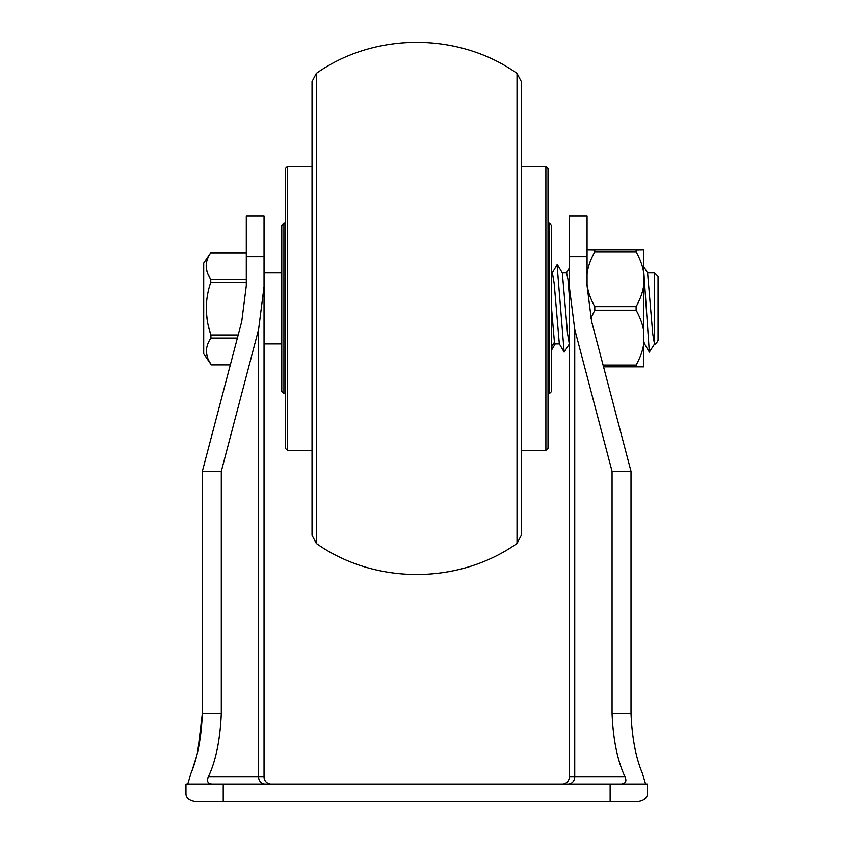 <?xml version="1.0" encoding="UTF-8"?>
<svg xmlns="http://www.w3.org/2000/svg" width="844" height="844" viewBox="0 0 844 844"><rect width="100%" height="100%" fill="white"/><g stroke="black" fill="none" stroke-linecap="round" stroke-linejoin="round"><path stroke-width="1.27" d="M647.39 794.12C647.116 798.435 643.497 800.988 636.524 801.8C643.497 800.998 647.116 798.435 647.39 794.12L647.39 784.055L185.954 784.055L185.954 794.12C186.229 798.435 189.858 800.988 196.821 801.8C189.858 800.998 186.239 798.435 185.954 794.12M223.227 784.055L223.227 801.8L196.821 801.8L636.524 801.8M190.934 773.399L187.758 784.055L190.934 773.399C197.528 757.712 201.336 737.772 202.338 713.581L197.749 751.593M258.612 329.392L258.612 776.955L264.045 776.955A7.1 7.1 0 0 0 271.146 784.055A7.1 7.1 0 0 1 264.045 776.955L264.045 286.665L258.612 329.392L221.297 471.353L202.338 471.353L241.774 321.353L246.3 285.747L246.3 216.497M574.732 329.392L574.732 776.955L569.31 776.955L569.31 286.665L574.732 329.392L612.058 471.353L631.006 471.353L591.581 321.353L587.055 285.747L587.055 216.497M569.31 286.665L569.31 216.497M569.31 776.955A7.1 7.1 0 0 1 562.209 784.055A7.1 7.1 0 0 0 569.31 776.955M612.058 471.353L612.058 713.581C613.145 739.682 617.481 760.803 625.056 776.955C626.892 781.154 625.636 783.517 621.268 784.055M631.006 471.353L631.006 713.581C632.04 737.856 635.838 757.796 642.411 773.399L645.597 784.055L642.411 773.399M612.058 713.581L631.006 713.581L631.312 719.32M639.826 766.7L637.674 759.822M635.458 750.938L634.614 746.761M196.842 755.433L191.862 771.163M212.076 784.055C207.803 783.622 206.537 781.249 208.299 776.955C215.821 761.035 220.157 739.914 221.297 713.581L202.338 713.581L202.338 471.353M221.297 471.353L221.297 713.581M264.045 286.665L264.045 216.497M312.037 535.254L312.037 81.583L316.342 73.386L316.342 543.441L312.037 535.254M287.477 166.437L285.346 168.568L285.346 448.269L287.477 450.401L287.477 166.437L312.037 166.437L312.037 308.419M283.922 223.227L283.922 393.599L281.791 391.479L281.791 225.359L283.922 223.227L285.346 223.227M551.554 225.359L551.554 391.479L549.423 393.599L549.423 223.227L551.554 225.359M548.009 168.568L548.009 448.269L545.878 450.401L545.878 166.437L548.009 168.568M316.342 543.441C374.82 584.839 458.535 584.839 517.013 543.441L517.013 73.386L521.318 81.583L521.318 479.36L521.318 450.401L545.878 450.401M521.318 308.419L521.318 535.254L517.013 543.441M246.3 252.388L210.989 252.388L203.699 263.054L203.699 353.773L211.274 364.872L208.784 360.525M246.3 252.862L210.683 252.862C204.67 261.64 204.691 270.418 210.747 279.206L210.757 282.286C204.797 299.831 204.839 317.397 210.894 334.973L210.905 338.054C204.934 346.831 204.955 355.609 210.968 364.397L230.454 364.397M238.187 334.973L210.894 334.973L208.69 327.272M207.202 319.823L206.421 312.47M210.905 338.043L237.386 338.054M207.307 356.822L206.548 353.172M246.3 279.206L210.747 279.206L208.542 275.334M207.054 271.61L206.295 267.97M569.31 295.738L567.949 279.174L566.577 272.918L562.315 272.918M569.31 343.909L567.527 333.517L562.357 273.002M552.366 272.918L554.16 283.299L559.319 343.824M647.506 272.918L654.49 272.918L654.49 343.909L652.781 334.161L647.58 273.034M654.722 343.698L649.331 352.096L643.845 272.749M654.49 272.918L658.046 276.473L658.046 340.364C656.495 343.466 655.313 344.647 654.49 343.909M644.468 343.772L643.845 341.567M559.372 343.909L555.109 343.909L554.424 342.284L551.554 308.419M569.542 343.687L564.151 352.096L557.051 264.731M635.775 250.13L643.845 250.014L643.845 366.823L603.534 366.823L636.112 366.823L636.112 365.051L603.07 365.051M587.055 250.014L595.125 250.13M594.788 251.786L594.788 250.014L636.112 250.014L636.112 251.786L594.788 251.786C590.41 259.709 587.835 267.126 587.055 274.047M587.055 284.375C587.835 291.296 590.41 298.723 594.788 306.636L594.788 310.191L590.832 318.378M643.845 284.375C643.065 291.296 640.49 298.723 636.112 306.636L636.112 310.191C640.49 318.114 643.065 325.531 643.845 332.452M643.845 342.78C643.054 349.732 640.48 357.16 636.112 365.051M636.112 251.786C640.49 259.709 643.065 267.126 643.845 274.047M636.112 250.014L594.788 250.014M569.31 256.639L587.055 256.639M625.056 776.955L574.732 776.955A7.1 6.646 -90 0 1 568.086 784.055M208.299 776.955L258.612 776.955A7.1 6.646 -90 0 0 265.259 784.055M264.045 256.639L246.3 256.639M610.128 784.055L610.128 801.8M551.554 346.905L554.424 342.284M246.3 282.286L210.757 282.286M636.112 310.191L594.788 310.191M636.112 306.636L594.788 306.636M587.055 216.053L569.31 216.053M264.045 216.053L246.3 216.053M283.922 393.599L285.346 393.599M548.009 393.599L549.423 393.599M548.009 223.227L549.423 223.227M521.318 166.437L545.878 166.437M517.013 73.386C458.535 31.988 374.82 31.988 316.342 73.386M287.477 450.401L312.037 450.401M230.328 364.872L211.274 364.872M551.554 272.918L552.387 272.918M264.045 272.918L281.791 272.918M643.845 266.757L647.622 273.118M644.426 343.687L649.352 352.106M643.845 343.909L644.552 343.909M264.045 343.909L281.791 343.909M562.431 273.129L557.43 264.71M555.225 343.909L551.554 350.07M569.31 268.086L566.482 272.918M564.161 352.085L559.234 343.677M557.061 264.721L552.134 273.139"/></g></svg>
